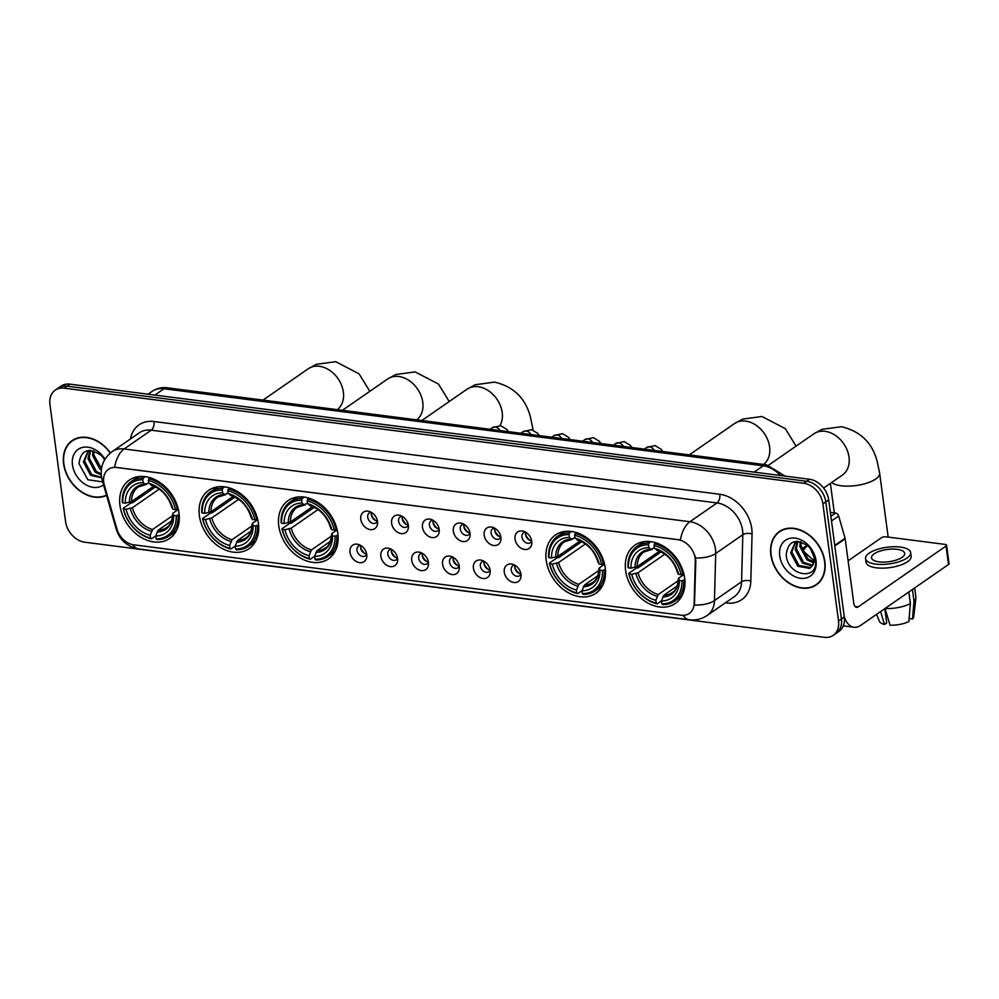 <?xml version="1.0" encoding="UTF-8"?>
<svg xmlns="http://www.w3.org/2000/svg" width="999" height="999" viewBox="0 0 999 999"><rect width="100%" height="100%" fill="white"/><g stroke="black" fill="none" stroke-linecap="round" stroke-linejoin="round"><path stroke-width="1.5" d="M625.611 570.516A35.452 26.723 -124.7 0 0 645.167 601.398A35.452 26.723 -124.7 0 0 675.324 603.446A35.452 26.723 -124.7 0 0 684.652 578.096A35.452 26.723 -124.7 0 0 665.097 547.227A35.452 26.723 -124.7 0 0 634.939 545.167A35.452 26.723 -124.7 0 0 625.611 570.516M199.375 515.696A35.452 26.723 -124.7 0 0 218.931 546.578A35.452 26.723 -124.7 0 0 249.088 548.638A35.452 26.723 -124.7 0 0 258.404 523.289A35.452 26.723 -124.7 0 0 238.848 492.407A35.452 26.723 -124.7 0 0 208.704 490.347A35.452 26.723 -124.7 0 0 199.375 515.696M278.783 525.911A35.452 26.723 -124.7 0 0 298.339 556.793A35.452 26.723 -124.7 0 0 328.496 558.853A35.452 26.723 -124.7 0 0 337.824 533.503A35.452 26.723 -124.7 0 0 318.269 502.622A35.452 26.723 -124.7 0 0 288.112 500.561A35.452 26.723 -124.7 0 0 278.783 525.911M546.203 560.302A35.452 26.723 -124.7 0 0 565.759 591.183A35.452 26.723 -124.7 0 0 595.916 593.244A35.452 26.723 -124.7 0 0 605.232 567.894A35.452 26.723 -124.7 0 0 585.676 537.012A35.452 26.723 -124.7 0 0 555.531 534.952A35.452 26.723 -124.7 0 0 546.203 560.302M119.967 505.494A35.452 26.723 -124.7 0 0 139.523 536.363A35.452 26.723 -124.7 0 0 169.68 538.424A35.452 26.723 -124.7 0 0 178.996 513.074A35.452 26.723 -124.7 0 0 159.44 482.192A35.452 26.723 -124.7 0 0 129.283 480.144A35.452 26.723 -124.7 0 0 119.967 505.494M366.72 554.482A10.04 7.567 55.3 0 1 366.795 556.431A10.04 7.567 55.3 0 1 358.703 562.474A10.04 7.567 55.3 0 1 350.025 552.335A10.04 7.567 55.3 0 1 358.504 544.455A10.04 7.567 55.3 0 1 366.72 554.482M360.502 545.317A6.019 4.533 -124.7 0 0 358.554 545.953A6.019 4.533 -124.7 0 0 356.98 550.262A6.019 4.533 -124.7 0 0 360.302 555.506A6.019 4.533 -124.7 0 0 365.422 555.844A6.019 4.533 -124.7 0 0 366.695 554.245M397.577 558.441A10.04 7.567 55.3 0 1 397.652 560.402A10.04 7.567 55.3 0 1 389.548 566.445A10.04 7.567 55.3 0 1 380.869 556.293A10.04 7.567 55.3 0 1 389.348 548.426A10.04 7.567 55.3 0 1 397.577 558.441M391.358 549.288A6.019 4.533 -124.7 0 0 389.41 549.925A6.019 4.533 -124.7 0 0 387.824 554.22A6.019 4.533 -124.7 0 0 391.146 559.465A6.019 4.533 -124.7 0 0 396.266 559.815A6.019 4.533 -124.7 0 0 397.54 558.216M428.434 562.412A10.04 7.567 55.3 0 1 428.496 564.36A10.04 7.567 55.3 0 1 420.404 570.417A10.04 7.567 55.3 0 1 411.725 560.264A10.04 7.567 55.3 0 1 420.204 552.385A10.04 7.567 55.3 0 1 428.434 562.412M422.215 553.259A6.019 4.533 -124.7 0 0 420.267 553.883A6.019 4.533 -124.7 0 0 418.681 558.191A6.019 4.533 -124.7 0 0 422.003 563.436A6.019 4.533 -124.7 0 0 427.122 563.786A6.019 4.533 -124.7 0 0 428.396 562.175M459.278 566.383A10.04 7.567 55.3 0 1 459.353 568.331A10.04 7.567 55.3 0 1 451.248 574.375A10.04 7.567 55.3 0 1 442.569 564.235A10.04 7.567 55.3 0 1 451.048 556.356A10.04 7.567 55.3 0 1 459.278 566.383M453.059 557.217A6.019 4.533 -124.7 0 0 451.111 557.854A6.019 4.533 -124.7 0 0 449.525 562.162A6.019 4.533 -124.7 0 0 452.847 567.407A6.019 4.533 -124.7 0 0 457.967 567.757A6.019 4.533 -124.7 0 0 459.24 566.146M490.134 570.354A10.04 7.567 55.3 0 1 490.197 572.302A10.04 7.567 55.3 0 1 482.105 578.346A10.04 7.567 55.3 0 1 473.426 568.206A10.04 7.567 55.3 0 1 481.905 560.327A10.04 7.567 55.3 0 1 490.134 570.354M483.916 561.188A6.019 4.533 -124.7 0 0 481.968 561.825A6.019 4.533 -124.7 0 0 480.382 566.121A6.019 4.533 -124.7 0 0 483.703 571.366A6.019 4.533 -124.7 0 0 488.823 571.715A6.019 4.533 -124.7 0 0 490.097 570.117M520.979 574.313A10.04 7.567 55.3 0 1 521.053 576.273A10.04 7.567 55.3 0 1 512.962 582.317A10.04 7.567 55.3 0 1 504.27 572.165A10.04 7.567 55.3 0 1 512.749 564.298A10.04 7.567 55.3 0 1 520.979 574.313M514.76 565.159A6.019 4.533 -124.7 0 0 512.812 565.784A6.019 4.533 -124.7 0 0 511.226 570.092A6.019 4.533 -124.7 0 0 514.547 575.337A6.019 4.533 -124.7 0 0 519.667 575.686A6.019 4.533 -124.7 0 0 520.954 574.088M377.485 521.466A10.04 7.567 55.3 0 1 377.547 523.414A10.04 7.567 55.3 0 1 369.455 529.458A10.04 7.567 55.3 0 1 360.776 519.318A10.04 7.567 55.3 0 1 369.255 511.438A10.04 7.567 55.3 0 1 377.485 521.466M371.266 512.3A6.019 4.533 -124.7 0 0 369.318 512.937A6.019 4.533 -124.7 0 0 367.732 517.245A6.019 4.533 -124.7 0 0 371.054 522.489A6.019 4.533 -124.7 0 0 376.173 522.839A6.019 4.533 -124.7 0 0 377.447 521.228M408.329 525.437A10.04 7.567 55.3 0 1 408.404 527.385A10.04 7.567 55.3 0 1 400.312 533.429A10.04 7.567 55.3 0 1 391.62 523.289A10.04 7.567 55.3 0 1 400.099 515.409A10.04 7.567 55.3 0 1 408.329 525.437M402.11 516.271A6.019 4.533 -124.7 0 0 400.162 516.908A6.019 4.533 -124.7 0 0 398.576 521.203A6.019 4.533 -124.7 0 0 401.898 526.448A6.019 4.533 -124.7 0 0 407.018 526.798A6.019 4.533 -124.7 0 0 408.304 525.199M439.185 529.395A10.04 7.567 55.3 0 1 439.26 531.356A10.04 7.567 55.3 0 1 431.156 537.4A10.04 7.567 55.3 0 1 422.477 527.247A10.04 7.567 55.3 0 1 430.956 519.38A10.04 7.567 55.3 0 1 439.185 529.395M432.967 520.242A6.019 4.533 -124.7 0 0 431.019 520.866A6.019 4.533 -124.7 0 0 429.433 525.174A6.019 4.533 -124.7 0 0 432.754 530.419A6.019 4.533 -124.7 0 0 437.874 530.769A6.019 4.533 -124.7 0 0 439.148 529.17M470.029 533.366A10.04 7.567 55.3 0 1 470.104 535.314A10.04 7.567 55.3 0 1 462.013 541.371A10.04 7.567 55.3 0 1 453.334 531.218A10.04 7.567 55.3 0 1 461.813 523.339A10.04 7.567 55.3 0 1 470.029 533.366M463.823 524.213A6.019 4.533 -124.7 0 0 461.863 524.837A6.019 4.533 -124.7 0 0 460.289 529.145A6.019 4.533 -124.7 0 0 463.611 534.39A6.019 4.533 -124.7 0 0 468.731 534.74A6.019 4.533 -124.7 0 0 470.005 533.129M500.886 537.337A10.04 7.567 55.3 0 1 500.961 539.285A10.04 7.567 55.3 0 1 492.857 545.329A10.04 7.567 55.3 0 1 484.178 535.189A10.04 7.567 55.3 0 1 492.657 527.31A10.04 7.567 55.3 0 1 500.886 537.337M494.667 528.171A6.019 4.533 -124.7 0 0 492.719 528.808A6.019 4.533 -124.7 0 0 491.133 533.104A6.019 4.533 -124.7 0 0 494.455 538.349A6.019 4.533 -124.7 0 0 499.575 538.698A6.019 4.533 -124.7 0 0 500.849 537.1M531.743 541.296A10.04 7.567 55.3 0 1 531.805 543.256A10.04 7.567 55.3 0 1 523.713 549.3A10.04 7.567 55.3 0 1 515.034 539.148A10.04 7.567 55.3 0 1 523.513 531.281A10.04 7.567 55.3 0 1 531.743 541.296M525.524 532.142A6.019 4.533 -124.7 0 0 523.576 532.767A6.019 4.533 -124.7 0 0 521.99 537.075A6.019 4.533 -124.7 0 0 525.312 542.32A6.019 4.533 -124.7 0 0 530.432 542.669A6.019 4.533 -124.7 0 0 531.705 541.071M366.645 553.97A6.019 4.533 55.3 0 1 360.589 547.752A6.019 4.533 55.3 0 1 360.751 545.466M397.502 557.942A6.019 4.533 55.3 0 1 391.446 551.723A6.019 4.533 55.3 0 1 391.596 549.425M428.346 561.9A6.019 4.533 55.3 0 1 422.29 555.681A6.019 4.533 55.3 0 1 422.452 553.396M459.203 565.871A6.019 4.533 55.3 0 1 453.146 559.652A6.019 4.533 55.3 0 1 453.309 557.367M490.047 569.842A6.019 4.533 55.3 0 1 483.991 563.623A6.019 4.533 55.3 0 1 484.153 561.326M520.904 573.813A6.019 4.533 55.3 0 1 514.847 567.594A6.019 4.533 55.3 0 1 515.009 565.297M377.397 520.954A6.019 4.533 55.3 0 1 371.341 514.735A6.019 4.533 55.3 0 1 371.503 512.45M408.254 524.925A6.019 4.533 55.3 0 1 402.197 518.706A6.019 4.533 55.3 0 1 402.36 516.408M439.098 528.896A6.019 4.533 55.3 0 1 433.054 522.664A6.019 4.533 55.3 0 1 433.204 520.379M469.955 532.854A6.019 4.533 55.3 0 1 463.898 526.635A6.019 4.533 55.3 0 1 464.06 524.35M500.811 536.825A6.019 4.533 55.3 0 1 494.755 530.606A6.019 4.533 55.3 0 1 494.905 528.309M531.655 540.796A6.019 4.533 55.3 0 1 525.599 534.577A6.019 4.533 55.3 0 1 525.761 532.28M104.333 485.127A18.057 13.611 55.3 0 1 103.721 482.205A18.057 13.611 55.3 0 1 108.466 469.293A18.057 13.611 55.3 0 1 116.533 467.495L677.884 539.685A18.057 13.611 55.3 0 1 695.292 561.113L694.168 603.359A18.057 13.611 55.3 0 1 689.273 613.423A18.057 13.611 55.3 0 1 681.193 615.209L133.604 544.792A18.057 13.611 55.3 0 1 116.97 529.133L104.333 485.127M110.427 452.947A32.443 24.451 -124.7 0 0 72.14 440.596A32.443 24.451 -124.7 0 0 63.611 463.798A32.443 24.451 -124.7 0 0 106.581 495.404M770.853 554.745A32.443 24.451 -124.7 0 0 788.748 583.004A32.443 24.451 -124.7 0 0 816.333 584.89A32.443 24.451 -124.7 0 0 824.874 561.688A32.443 24.451 -124.7 0 0 806.967 533.429A32.443 24.451 -124.7 0 0 779.382 531.543A32.443 24.451 -124.7 0 0 770.853 554.745M816.158 584.602A32.443 24.451 -124.7 0 0 817.731 583.816M114.623 467.195L680.419 539.947A23.414 12.725 -82.7 0 1 689.909 521.728A26.761 20.167 55.3 0 1 715.484 549.238A26.761 20.167 55.3 0 1 715.709 553.483L714.46 600.561A26.761 20.167 55.3 0 1 707.192 615.446L734.302 596.665A26.761 20.167 -124.7 0 0 741.57 581.768L742.819 534.69A26.761 20.167 -124.7 0 0 742.594 530.457A26.761 20.167 -124.7 0 0 717.02 502.947L151.236 430.182A26.761 20.167 -124.7 0 0 139.273 432.842L112.163 451.623A26.761 20.167 55.3 0 1 124.126 448.976A23.414 12.725 97.3 0 0 114.623 467.195M833.253 635.327L839.035 631.318A20.067 15.122 -124.7 0 0 844.305 616.97L828.683 499.9L825.798 501.898A20.067 15.122 -124.7 0 0 806.618 481.268L67.083 386.163A20.067 15.122 -124.7 0 0 58.117 388.149A20.067 15.122 -124.7 0 1 67.083 386.163L806.618 481.268A20.067 15.122 -124.7 0 1 825.798 501.898L841.42 618.968L825.798 501.898L822.901 503.896A20.067 15.122 -124.7 0 0 803.733 483.266L64.186 388.161A20.067 15.122 -124.7 0 0 55.232 390.159A20.067 15.122 -124.7 0 0 49.95 404.508L65.572 521.578A20.067 15.122 -124.7 0 0 84.74 542.207L824.287 637.312A20.067 15.122 -124.7 0 0 833.253 635.327A20.067 15.122 -124.7 0 0 838.523 620.978L822.901 503.896M836.138 633.316A20.067 15.122 -124.7 0 0 841.42 618.968A20.067 15.122 -124.7 0 1 836.138 633.316M694.929 555.569L695.816 560.751L694.467 605.069A23.414 10.727 1.5 0 0 714.46 600.561L741.57 581.768A6.693 3.072 -178.5 0 1 750.823 581.043A33.454 25.212 55.3 0 1 726.797 602.971L725.449 602.797M780.868 530.606A32.443 24.451 -124.7 0 0 779.582 531.805M73.626 439.66A32.443 24.451 -124.7 0 0 72.34 440.859M828.683 499.9A20.067 15.122 -124.7 0 0 809.515 479.258L69.98 384.165A20.067 15.122 -124.7 0 0 61.014 386.151L55.232 390.159M110.24 453.109A32.105 24.201 -124.7 0 0 72.328 440.871A32.105 24.201 -124.7 0 0 63.886 463.836A32.105 24.201 -124.7 0 0 106.481 495.079M101.636 467.932L94.543 458.728M101.324 470.054L99.75 468.943L92.607 455.544L92.982 450.711M101.511 468.618L93.756 454.757L93.881 451.148A15.122 11.389 -124.7 0 1 93.894 450.949M101.274 475.062L95.155 472.127L88.012 458.728L89.91 450.349M101.199 473.976L96.304 471.328L89.161 457.929L90.584 450.362M101.648 477.809L90.559 475.312L83.429 461.913L88.337 450.462M101.573 477.41L91.708 474.513L84.578 461.113L88.449 450.437M104.595 459.877A15.122 11.389 -124.7 0 0 101.074 455.307C88.349 447.065 80.981 449.862 78.971 463.661L87.85 479.757L102.697 481.893M104.982 459.228A21.803 16.434 -124.7 0 0 83.317 447.265A21.803 16.434 -124.7 0 0 72.465 464.935A21.803 16.434 -124.7 0 0 84.815 484.14A21.803 16.434 -124.7 0 0 103.546 484.827M104.87 459.428L102.435 456.031L104.82 459.49M824.587 561.65A32.105 24.201 -124.7 0 0 806.88 533.678A32.105 24.201 -124.7 0 0 779.57 531.818A32.105 24.201 -124.7 0 0 771.128 554.782A32.105 24.201 -124.7 0 0 788.835 582.742A32.105 24.201 -124.7 0 0 816.146 584.615A32.105 24.201 -124.7 0 0 824.587 561.65M815.646 562.212L801.785 549.675M813.71 562.924L806.992 559.89L799.849 546.49L800.224 541.658M813.935 561.975L808.141 559.103L800.998 545.704L801.123 542.095A15.122 11.389 -124.7 0 1 801.136 541.895M812.262 565.971L802.397 563.074L795.254 549.675L797.152 541.296M812.686 565.309L803.546 562.287L796.403 548.876L797.826 541.308M812.312 565.896A15.122 11.389 -124.7 0 0 814.06 557.33A15.122 11.389 -124.7 0 0 808.316 546.253C795.591 538.011 788.223 540.809 786.213 554.607C787.15 576.286 818.256 581.218 815.521 560.589L809.677 546.977L814.722 558.416L812.312 565.896L809.627 568.406L797.801 566.258L790.671 552.859L795.579 541.408M810.838 567.569L798.95 565.459L791.82 552.06L795.691 541.396M779.707 555.881A21.803 16.434 -124.7 0 0 800.536 578.296A21.803 16.434 -124.7 0 0 816.008 560.551A21.803 16.434 -124.7 0 0 795.179 538.124A21.803 16.434 -124.7 0 0 779.707 555.881M179.171 514.647L176.249 515.759A31.843 24.001 -124.7 0 1 156.156 538.811L155.782 535.963A28.771 21.678 -124.7 0 0 173.676 515.422L172.765 513.961L173.227 512.974L178.334 509.428M171.503 520.991L158.192 530.207L155.782 535.963M155.819 535.826L151.473 538.836L150.587 538.099A31.843 24.001 -124.7 0 1 123.526 508.978L126.111 509.303A28.771 21.678 -124.7 0 0 150.212 535.239L152.622 529.495L172.64 515.634M159.228 489.123L132.392 507.717L126.111 509.303M123.526 508.978L123.139 508.329L130.869 502.972L132.63 502.722L155.482 486.875M177.273 509.24A33.179 25 -124.7 0 0 148.926 478.733L148.376 480.469A31.843 24.001 -124.7 0 1 175.437 509.59L178.134 508.641M150.312 477.784L148.926 478.733M156.156 538.811L157.043 539.547A33.179 25 -124.7 0 0 169.106 536.051A33.179 25 -124.7 0 0 178.097 515.397M123.139 508.329A33.179 25 -124.7 0 0 151.473 538.836M175.437 509.59L172.852 509.265A28.771 21.678 -124.7 0 0 148.751 483.329L148.376 480.469M173.676 515.422L176.249 515.759M150.212 535.239L150.587 538.099M148.751 483.329L152.173 485.027M150.774 485.002A25.737 19.393 -124.7 0 1 171.953 507.792L172.402 506.805L172.852 509.265M157.043 532.005A25.737 19.393 -124.7 0 0 172.765 513.961L173.227 512.974M143.357 478.022A33.179 25 -124.7 0 0 131.306 481.506A33.179 25 -124.7 0 0 122.315 502.172L122.715 502.809A31.843 24.001 -124.7 0 1 142.807 479.757L143.357 478.022L145.33 476.648M142.807 479.757L143.182 482.604A28.771 21.678 -124.7 0 0 125.287 503.146L122.715 502.809M148.689 482.867L145.205 484.29L143.182 482.604M125.287 503.146L131.568 501.56L153.834 486.126M146.603 484.315L145.205 484.29A25.737 19.393 -124.7 0 0 129.47 502.335M258.579 524.862L255.669 525.961A31.843 24.001 -124.7 0 1 235.564 549.025L235.19 546.166A28.771 21.678 -124.7 0 0 253.084 525.636L252.635 523.176L257.742 519.642M250.911 531.206L237.612 540.422L235.19 546.166M235.227 546.028L230.894 549.038L229.995 548.301A31.843 24.001 -124.7 0 1 202.947 519.18L205.519 519.517A28.771 21.678 -124.7 0 0 229.62 545.454L232.043 539.71L252.048 525.836M238.636 499.338L211.8 517.932L205.519 519.517M202.947 519.18L202.547 518.543L210.277 513.186L212.038 512.937L234.902 497.09M256.681 519.443A33.179 25 -124.7 0 0 228.346 488.948L227.784 490.684A31.843 24.001 -124.7 0 1 254.845 519.805L257.555 518.843M229.72 487.987L228.346 488.948M235.564 549.025L236.451 549.762A33.179 25 -124.7 0 0 248.514 546.266A33.179 25 -124.7 0 0 257.505 525.611M202.547 518.543A33.179 25 -124.7 0 0 230.894 549.038M254.845 519.805L252.26 519.468A28.771 21.678 -124.7 0 0 228.172 493.531L227.784 490.684M253.084 525.636L255.669 525.961M229.62 545.454L229.995 548.301M228.172 493.531L231.581 495.242M230.182 495.217A25.737 19.393 -124.7 0 1 251.361 518.006L251.81 517.02L252.26 519.468M236.451 542.22A25.737 19.393 -124.7 0 0 252.185 524.175L252.635 523.176M222.777 488.224A33.179 25 -124.7 0 0 210.714 491.72A33.179 25 -124.7 0 0 201.723 512.375L202.123 513.024A31.843 24.001 -124.7 0 1 222.215 489.972L222.777 488.224L224.738 486.863M222.215 489.972L222.602 492.819A28.771 21.678 -124.7 0 0 204.695 513.361L202.123 513.024M228.109 493.081L224.613 494.505L222.602 492.819M204.695 513.361L210.989 511.763L233.242 496.341M226.011 494.53L224.613 494.505A25.737 19.393 -124.7 0 0 208.878 512.549M337.999 535.077L335.077 536.176A31.843 24.001 -124.7 0 1 314.985 559.228L314.598 556.381A28.771 21.678 -124.7 0 0 332.505 535.851L332.043 533.391L337.15 529.857M330.332 541.408L317.02 550.636L314.598 556.381M314.648 556.243L310.302 559.253L309.415 558.516A31.843 24.001 -124.7 0 1 282.355 529.395L284.927 529.732A28.771 21.678 -124.7 0 0 309.028 555.669L311.451 549.912L331.468 536.051M318.057 509.552L291.221 528.146L284.927 529.732M282.355 529.395L281.955 528.758L289.698 523.389L291.446 523.139L314.31 507.305M336.101 529.657A33.179 25 -124.7 0 0 307.754 499.163L307.192 500.899A31.843 24.001 -124.7 0 1 334.253 530.019L336.963 529.058M309.128 498.201L307.754 499.163M314.985 559.228L315.871 559.977A33.179 25 -124.7 0 0 327.922 556.48A33.179 25 -124.7 0 0 336.913 535.826M281.955 528.758A33.179 25 -124.7 0 0 310.302 559.253M334.253 530.019L331.68 529.682A28.771 21.678 -124.7 0 0 307.58 503.746L307.192 500.899M332.505 535.851L335.077 536.176M309.028 555.669L309.415 558.516M307.58 503.746L310.989 505.457M309.59 505.432A25.737 19.393 -124.7 0 1 330.769 528.221L331.231 527.235L330.769 528.221L331.68 529.682M315.859 552.435A25.737 19.393 -124.7 0 0 331.593 534.378L332.043 533.391M302.185 498.439A33.179 25 -124.7 0 0 290.135 501.935A33.179 25 -124.7 0 0 281.131 522.589L281.531 523.239A31.843 24.001 -124.7 0 1 301.623 500.187L302.185 498.439L304.158 497.077M301.623 500.187L302.01 503.034A28.771 21.678 -124.7 0 0 284.116 523.563L281.531 523.239M307.517 503.284L304.021 504.707L302.01 503.034M284.116 523.563L290.397 521.977L312.65 506.555M305.419 504.732L304.021 504.707A25.737 19.393 -124.7 0 0 288.299 522.764M807.442 545.442L803.533 549.8A18.394 6.793 172.4 0 1 802.347 550.886M801.473 548.563A25.087 9.266 -7.6 0 0 807.279 545.304M605.406 569.467L602.497 570.566A31.843 24.001 -124.7 0 1 582.392 593.618L582.017 590.771A28.771 21.678 -124.7 0 0 599.912 570.229L599.462 567.782L604.57 564.248M597.739 575.799L584.44 585.027L582.017 590.771M582.055 590.634L577.709 593.643L576.823 592.907A31.843 24.001 -124.7 0 1 549.775 563.786L552.347 564.123A28.771 21.678 -124.7 0 0 576.448 590.059L578.871 584.303L598.876 570.441M585.464 543.931L558.628 562.524L552.347 564.123M549.775 563.786L549.375 563.136L557.105 557.779L558.866 557.529L581.73 541.695M603.508 564.048A33.179 25 -124.7 0 0 575.174 533.541L574.612 535.289A31.843 24.001 -124.7 0 1 601.673 564.41L604.383 563.448M576.548 532.592L575.174 533.541M582.392 593.618L583.279 594.355A33.179 25 -124.7 0 0 595.342 590.871A33.179 25 -124.7 0 0 604.333 570.204M549.375 563.136A33.179 25 -124.7 0 0 577.709 593.643M601.673 564.41L599.088 564.073A28.771 21.678 -124.7 0 0 574.987 538.136L574.612 535.289M599.912 570.229L602.497 570.566M576.448 590.059L576.823 592.907M574.987 538.136L578.409 539.847M577.01 539.822A25.737 19.393 -124.7 0 1 598.189 562.612L598.638 561.613L599.088 564.073M583.279 586.813A25.737 19.393 -124.7 0 0 599.013 568.768L599.462 567.782M569.605 532.829A33.179 25 -124.7 0 0 557.542 536.326A33.179 25 -124.7 0 0 548.551 556.98L548.951 557.629A31.843 24.001 -124.7 0 1 569.043 534.565L569.605 532.829L571.565 531.468M569.043 534.565L569.43 537.425A28.771 21.678 -124.7 0 0 551.523 557.954L548.951 557.629M574.937 537.674L571.44 539.098L569.43 537.425M551.523 557.954L557.817 556.368L580.069 540.946M572.839 539.123L571.44 539.098A25.737 19.393 -124.7 0 0 555.706 557.142M684.827 579.67L681.905 580.781A31.843 24.001 -124.7 0 1 661.813 603.833L661.425 600.986A28.771 21.678 -124.7 0 0 679.32 580.444L678.87 577.996L683.978 574.45M677.147 586.013L663.848 595.229L661.425 600.986M661.475 600.849L657.13 603.858L656.243 603.121A31.843 24.001 -124.7 0 1 629.183 574L631.755 574.325A28.771 21.678 -124.7 0 0 655.856 600.262L658.279 594.517L678.296 580.656M664.872 554.145L638.049 572.739L631.755 574.325M629.183 574L628.783 573.351L636.525 567.994L638.274 567.744L661.138 551.898M682.929 574.263A33.179 25 -124.7 0 0 654.582 543.756L654.02 545.491A31.843 24.001 -124.7 0 1 681.081 574.612L683.791 573.663M655.956 542.807L654.582 543.756M661.813 603.833L662.699 604.57A33.179 25 -124.7 0 0 674.75 601.086A33.179 25 -124.7 0 0 683.741 580.419M628.783 573.351A33.179 25 -124.7 0 0 657.13 603.858M681.081 574.612L678.508 574.288A28.771 21.678 -124.7 0 0 654.407 548.351L654.02 545.491M679.32 580.444L681.905 580.781M655.856 600.262L656.243 603.121M654.407 548.351L657.817 550.049M656.418 550.024A25.737 19.393 -124.7 0 1 677.597 572.827L678.059 571.828L677.597 572.827L678.508 574.288M662.687 597.027A25.737 19.393 -124.7 0 0 678.421 578.983L678.87 577.996M649.013 543.044A33.179 25 -124.7 0 0 636.95 546.528A33.179 25 -124.7 0 0 627.959 567.195L628.359 567.832A31.843 24.001 -124.7 0 1 648.451 544.78L649.013 543.044L650.986 541.683M648.451 544.78L648.838 547.627A28.771 21.678 -124.7 0 0 630.931 568.169L628.359 567.832M654.345 547.889L650.849 549.313L648.838 547.627M630.931 568.169L637.225 566.583L659.477 551.161M652.247 549.338L650.849 549.313A25.737 19.393 -124.7 0 0 635.127 567.357M371.291 514.11A10.04 7.567 -124.7 0 0 375.761 520.566M402.147 518.081A10.04 7.567 -124.7 0 0 406.618 524.537M432.992 522.052A10.04 7.567 -124.7 0 0 437.462 528.496M463.848 526.011A10.04 7.567 -124.7 0 0 468.319 532.467M494.705 529.982A10.04 7.567 -124.7 0 0 499.175 536.438M525.549 533.953A10.04 7.567 -124.7 0 0 530.019 540.397M360.539 547.127A10.04 7.567 -124.7 0 0 365.01 553.583M391.396 551.098A10.04 7.567 -124.7 0 0 395.854 557.554M422.24 555.069A10.04 7.567 -124.7 0 0 426.71 561.513M453.096 559.028A10.04 7.567 -124.7 0 0 457.567 565.484M483.941 562.999A10.04 7.567 -124.7 0 0 488.411 569.455M514.797 566.97A10.04 7.567 -124.7 0 0 519.268 573.414M830.881 516.333L835.589 513.074L830.356 512.4M844.292 616.82A26.761 14.548 97.3 0 0 853.983 627.26A26.761 14.548 97.3 0 0 860.676 625.362L948.513 564.497L946.053 546.016L858.216 606.88A6.693 3.634 -82.7 0 1 856.543 607.355A6.693 3.634 -82.7 0 1 853.77 603.221L845.179 538.798L834.839 545.953M946.053 546.016A3.347 1.236 -7.6 0 0 946.577 545.217L949.05 563.698A3.347 1.236 172.4 0 1 948.513 564.497M946.577 545.217A3.347 1.236 -7.6 0 0 945.079 544.405L886.051 536.813A3.347 1.236 -7.6 0 0 881.455 537.712L848.114 560.814M835.589 513.074A3.347 2.522 55.3 0 1 838.673 515.971L845.067 538.249A3.347 2.522 55.3 0 1 845.179 538.798M897.139 549.338A16.721 6.181 -7.6 0 0 879.819 551.148A16.721 6.181 -7.6 0 0 871.528 557.804A16.721 6.181 -7.6 0 0 879.058 561.863A16.721 6.181 -7.6 0 0 896.378 560.039A16.721 6.181 -7.6 0 0 904.682 553.384A16.721 6.181 -7.6 0 0 897.139 549.338M880.581 611.575L884.477 624.475L886.7 622.939L884.802 608.653M865.559 558.603L866.046 562.3A22.74 8.404 -7.6 0 0 876.298 567.807A22.74 8.404 -7.6 0 0 899.849 565.347A22.74 8.404 -7.6 0 0 911.138 556.281L910.651 552.584A22.74 8.404 -7.6 0 0 900.386 547.077A22.74 8.404 -7.6 0 0 876.847 549.55A22.74 8.404 -7.6 0 0 865.559 558.603A22.74 8.404 -7.6 0 0 875.811 564.11A22.74 8.404 -7.6 0 0 899.362 561.638A22.74 8.404 -7.6 0 0 910.651 552.584M885.027 608.491A22.078 8.154 -7.6 0 0 910.376 603.546L908.89 621.528A17.395 6.431 -7.6 0 1 890.047 625.199L885.014 608.491M908.84 591.995L910.376 603.546M909.127 618.593L912.499 619.018L913.998 601.048L912.449 589.497M913.998 601.048A22.078 8.154 -7.6 0 0 915.908 597.802A22.078 8.154 -7.6 0 0 915.908 597.04L914.684 587.936M876.61 614.335L879.395 621.328A17.395 6.431 -7.6 0 0 884.477 624.475M912.499 619.018A17.395 6.431 -7.6 0 0 913.735 616.745L915.908 597.802M885.726 615.584L887.199 615.771M719.817 494.28A6.693 3.634 -82.7 0 1 717.02 502.947L689.909 521.728L124.126 448.976L151.236 430.182A6.693 3.634 -82.7 0 0 154.021 421.516L719.817 494.28A33.454 25.212 55.3 0 1 751.772 528.671A33.454 25.212 55.3 0 1 752.06 533.966L750.823 581.043M112.163 451.623C103.908 457.967 100.325 466.208 101.411 476.361L102.235 480.257A23.414 6.306 -16 0 0 103.671 481.718M683.104 615.322A23.414 12.725 97.3 0 0 689.385 619.755C695.816 620.529 701.76 619.093 707.192 615.446M689.385 619.755L138.911 548.975A23.414 12.725 -82.7 0 1 132.705 544.642M138.911 548.975C127.36 546.79 119.818 540.234 116.309 529.308A23.414 6.306 -16 0 0 117.445 530.619M695.566 557.991A23.414 10.727 1.5 0 0 715.709 553.483L742.819 534.69A6.693 3.072 -178.5 0 1 752.06 533.966M130.457 438.948A33.454 25.212 55.3 0 1 154.021 421.516M803.733 483.266L809.515 479.258M64.186 388.161L69.98 384.165M838.523 620.978L844.305 616.97M726.61 601.997A6.693 3.634 -82.7 0 1 726.797 602.971M780.381 475.512A26.761 20.167 -124.7 0 0 763.236 465.796L164.036 388.748A26.761 20.167 -124.7 0 0 152.085 391.396C156.681 388.311 161.776 387.113 167.382 387.799L766.595 464.847A13.374 7.28 -82.7 0 0 763.236 465.796L754.095 472.14M154.895 395.08L164.036 388.748A13.374 7.28 -82.7 0 1 167.382 387.799M263.012 400.099L308.204 368.793A25.087 18.906 55.3 0 1 319.405 366.296A25.087 18.906 55.3 0 1 343.369 392.095A25.087 18.906 55.3 0 1 337.3 409.652M158.192 530.207A24.75 18.656 -124.7 0 0 166.496 527.609C170.13 525.636 172.203 521.003 172.69 513.711M132.392 507.717A24.75 18.656 -124.7 0 0 152.622 529.495M130.295 508.491A25.737 19.393 -124.7 0 0 151.473 531.293M145.916 484.552L138.299 486.913A24.75 18.656 -124.7 0 0 131.568 501.56M342.42 410.302L387.612 378.996A25.087 18.906 55.3 0 1 398.813 376.511A25.087 18.906 55.3 0 1 422.777 402.31A25.087 18.906 55.3 0 1 416.708 419.855M237.612 540.422A24.75 18.656 -124.7 0 0 245.904 537.824C249.538 535.839 251.611 531.206 252.11 523.926M211.8 517.932A24.75 18.656 -124.7 0 0 232.043 539.71M209.703 518.706A25.737 19.393 -124.7 0 0 230.881 541.495M225.324 494.767L217.707 497.127A24.75 18.656 -124.7 0 0 210.989 511.763M421.84 420.517L467.02 389.21A25.087 18.906 55.3 0 1 478.221 386.725A25.087 18.906 55.3 0 1 502.197 412.512A25.087 18.906 55.3 0 1 500.012 425.599M467.02 389.21L475.249 384.727L494.567 382.105C513.511 386.576 525.449 398.139 530.344 416.783L532.804 428.459A25.087 9.266 172.4 0 1 532.679 429.97M317.02 550.636A24.75 18.656 -124.7 0 0 325.324 548.026C328.958 546.053 331.019 541.421 331.518 534.128M291.221 528.146A24.75 18.656 -124.7 0 0 311.451 549.912M289.111 528.921A25.737 19.393 -124.7 0 0 310.289 551.71M304.745 504.982L297.128 507.342A24.75 18.656 -124.7 0 0 290.397 521.977M689.248 454.907L734.44 423.601A25.087 18.906 55.3 0 1 745.641 421.116A25.087 18.906 55.3 0 1 769.605 446.903A25.087 18.906 55.3 0 1 763.536 464.46M584.44 585.027A24.75 18.656 -124.7 0 0 592.732 582.417C596.366 580.444 598.438 575.811 598.938 568.518M558.628 562.524A24.75 18.656 -124.7 0 0 578.871 584.303M556.53 563.311A25.737 19.393 -124.7 0 0 577.709 586.101M572.152 539.373L564.535 541.733A24.75 18.656 -124.7 0 0 557.817 556.368M768.568 465.184L813.848 433.816A25.087 18.906 55.3 0 1 825.049 431.331A25.087 18.906 55.3 0 1 849.025 457.117A25.087 18.906 55.3 0 1 842.419 475.049L823.638 488.074M813.848 433.816L822.077 429.32L841.395 426.71C860.339 431.168 872.264 442.732 877.172 461.388L879.62 473.051A25.087 9.266 172.4 0 1 867.182 483.041A25.087 9.266 172.4 0 1 841.208 485.764A25.087 9.266 172.4 0 1 831.655 482.517M663.848 595.229A24.75 18.656 -124.7 0 0 672.152 592.632C675.786 590.659 677.846 586.026 678.346 578.733M638.049 572.739A24.75 18.656 -124.7 0 0 658.279 594.517M635.938 573.526A25.737 19.393 -124.7 0 0 657.117 596.316M651.56 549.575L643.955 551.935A24.75 18.656 -124.7 0 0 637.225 566.583M490.034 429.283L492.507 427.572A6.019 4.533 55.3 0 1 495.516 427.035A6.019 4.533 55.3 0 1 500.062 430.581M520.891 433.254L523.364 431.543A6.019 4.533 55.3 0 1 526.361 430.994A6.019 4.533 55.3 0 1 530.919 434.54M551.735 437.225L554.208 435.514A6.019 4.533 55.3 0 1 557.217 434.965A6.019 4.533 55.3 0 1 561.763 438.511M582.592 441.196L585.064 439.473A6.019 4.533 55.3 0 1 588.061 438.936A6.019 4.533 55.3 0 1 592.619 442.482M613.436 445.154L615.908 443.444A6.019 4.533 55.3 0 1 618.918 442.894A6.019 4.533 55.3 0 1 623.463 446.453M644.293 449.125L646.765 447.415A6.019 4.533 55.3 0 1 649.775 446.865A6.019 4.533 55.3 0 1 654.32 450.412M858.216 606.88L855.032 606.468M834.764 545.392L845.067 538.249M838.673 515.971L831.493 520.941M102.235 480.257L116.309 529.308M152.085 391.396L148.039 394.193M785.127 476.123L766.595 464.847M75.212 438.873L72.328 440.871M782.454 529.82L779.57 531.818M819.03 582.617L816.146 584.615M308.204 368.793L316.433 364.298L335.739 361.688L359.078 373.851L369.817 391.333M176.124 531.193L169.106 536.051M171.89 507.654C168.282 496.091 161.388 488.611 151.199 485.239M138.324 476.648L131.306 481.506M387.612 378.996L395.841 374.513L415.147 371.903L438.486 384.066L449.225 401.548M255.532 541.408L248.514 546.266M251.298 517.869C247.69 506.293 240.796 498.826 230.619 495.454M217.732 486.863L210.714 491.72M532.804 428.459L533.016 430.082M334.94 551.623L327.922 556.48M330.706 528.071C327.098 516.508 320.204 509.04 310.027 505.656M297.14 497.065L290.135 501.935M734.44 423.601L742.669 419.105L761.975 416.496L785.314 428.658L796.053 446.141M602.36 586.001L595.342 590.871M598.126 562.462C594.517 550.899 587.624 543.431 577.447 540.047M564.56 531.456L557.542 536.326M879.62 473.051L888.173 537.087M681.768 596.216L674.75 601.086M677.534 572.677C673.925 561.113 667.032 553.633 656.855 550.262M643.968 541.67L636.95 546.528M830.381 483.391L834.327 512.912M492.507 427.572L500.786 425.724L506.843 429.408L508.416 431.655M523.364 431.543L531.643 429.695L537.699 433.379L539.273 435.626M554.208 435.514L562.499 433.666L568.543 437.337L570.117 439.585M585.064 439.473L593.344 437.637L599.4 441.308L600.973 443.556M615.908 443.444L624.2 441.595L630.257 445.279L631.83 447.527M646.765 447.415L655.044 445.566L661.101 449.25L662.674 451.486M853.983 627.26L843.318 625.886"/></g></svg>
